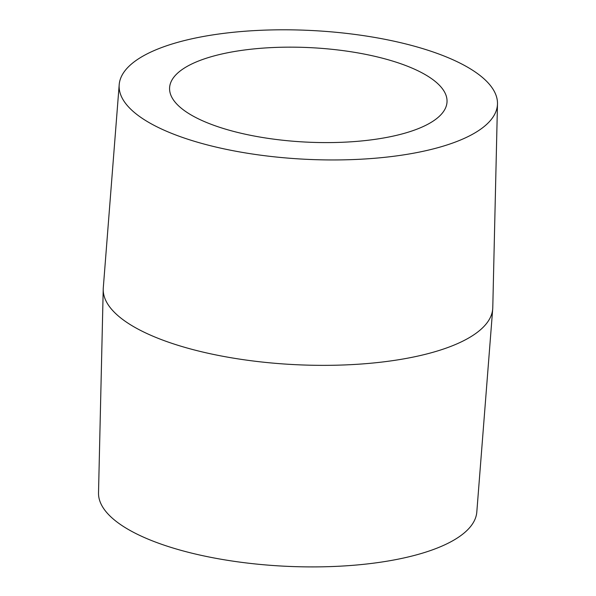 <?xml version="1.0" encoding="UTF-8"?>
<svg xmlns="http://www.w3.org/2000/svg" width="596" height="596" viewBox="0 0 596 596"><rect width="100%" height="100%" fill="white"/><g stroke="black" fill="none" stroke-linecap="round" stroke-linejoin="round"><path stroke-width="0.89" d="M119.193 84.692L103.287 287.868A195.004 66.357 2.9 0 0 103.22 289.112L98.519 492.855A189.394 64.45 2.9 0 0 284.434 566.2A189.394 64.45 2.9 0 0 476.807 512.016L492.713 308.84A195.004 66.357 2.9 0 0 492.78 307.596L497.481 103.853A189.394 64.45 2.9 0 0 389.888 40.312A189.394 64.45 2.9 0 0 188.336 39.612A189.394 64.45 2.9 0 0 119.193 84.692A189.394 64.45 2.9 0 0 305.048 159.244A189.394 64.45 2.9 0 0 497.481 103.853M103.22 289.112A195.004 66.357 2.9 0 0 294.64 364.625A195.004 66.357 2.9 0 0 492.713 308.84M220.326 54.348A138.89 47.263 2.9 0 0 169.592 87.843A138.89 47.263 2.9 0 0 305.919 142.079A138.89 47.263 2.9 0 0 447.022 101.901A138.89 47.263 2.9 0 0 368.723 54.981A138.89 47.263 2.9 0 0 220.326 54.348"/></g></svg>
